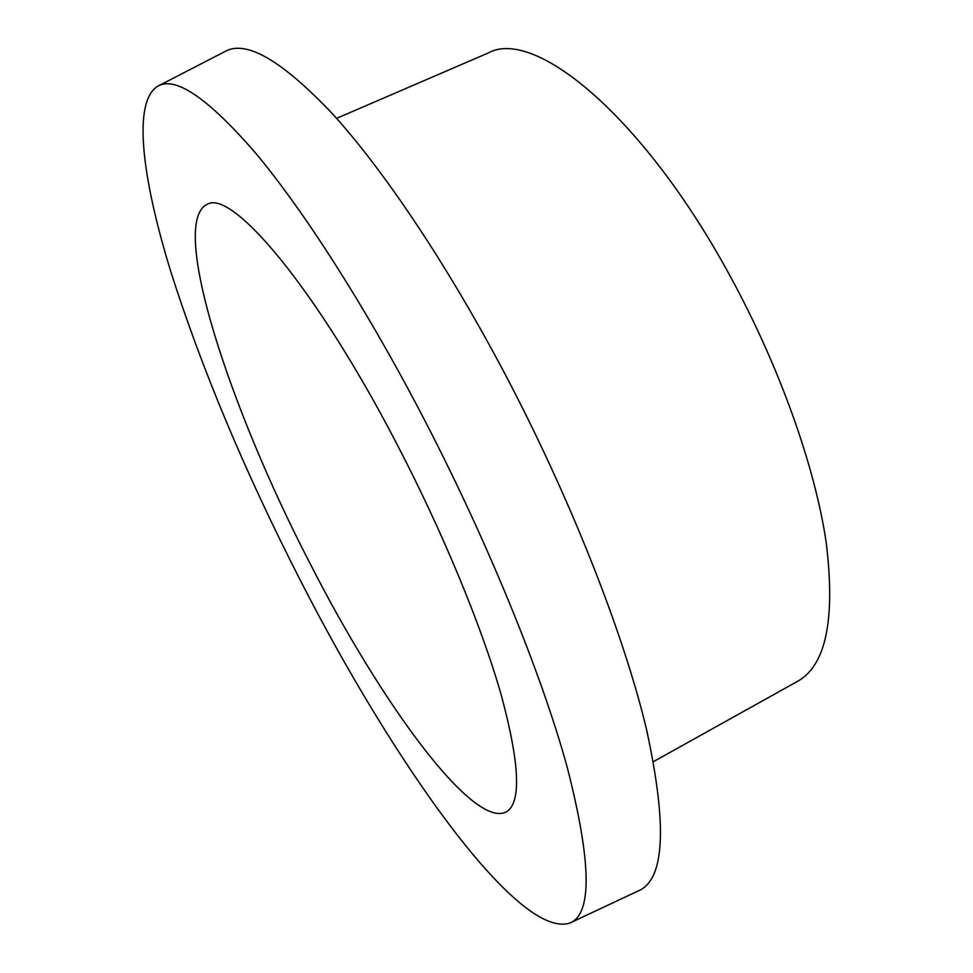 <?xml version="1.0" encoding="UTF-8"?>
<svg xmlns="http://www.w3.org/2000/svg" width="973" height="973" viewBox="0 0 973 973"><rect width="100%" height="100%" fill="white"/><g stroke="black" fill="none" stroke-linecap="round" stroke-linejoin="round"><path stroke-width="1.46" d="M653.467 761.628L797.69 681.258C825.992 665.362 835.515 619.254 826.259 542.91C815.265 467.466 779.714 366.979 730.541 276.843C643.883 116.492 534.445 27.147 488.203 52.992L336.585 118.365M419.728 410.752C363.148 302.992 302.798 209.475 255.498 152.968C207.808 97.92 175.164 75.699 157.577 86.317C132.413 102.274 142.034 177.937 170.518 270.737C201.545 368.39 244.527 471.017 299.477 578.631C392.192 760.752 517.916 939.809 569.777 923.073C592.387 914.194 591.535 862.297 567.247 767.369C541.207 672.428 485.612 536.427 419.728 410.752M570.956 922.526L638.008 891.049C664.717 880.261 667.575 826.43 646.559 729.58C623.523 632.839 569.424 495.488 502.688 369.643C445.391 261.725 382.705 168.925 332.377 113.695C281.477 60.01 245.537 39.358 224.556 51.739L158.733 85.721M310.168 563.708C380.771 702.324 472.623 828.789 506.094 811.993C521.492 803.309 519.898 764.401 501.314 695.281C481.781 626.673 442.545 531.526 396.461 443.226C314.899 286.038 230.966 188.19 206.835 204.5C168.986 223.62 229.725 408.83 310.168 563.708"/></g></svg>
